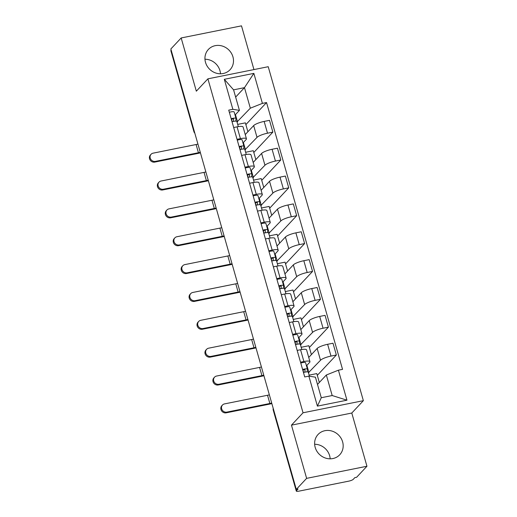 <?xml version="1.0" encoding="UTF-8"?>
<svg xmlns="http://www.w3.org/2000/svg" width="517" height="517" viewBox="0 0 517 517"><rect width="100%" height="100%" fill="white"/><g stroke="black" fill="none" stroke-linecap="round" stroke-linejoin="round"><path stroke-width="0.78" d="M204.965 59.235A14.844 13.61 -136.9 0 1 219.964 70.68A14.844 13.61 -136.9 0 1 220.494 73.789M205.501 62.344A14.844 13.61 43.1 0 0 216.184 73.149A14.844 13.61 43.1 0 0 230.052 69.737A14.844 13.61 43.1 0 0 232.934 56.831A14.844 13.61 43.1 0 0 222.252 46.026A14.844 13.61 43.1 0 0 208.39 49.438A14.844 13.61 43.1 0 0 205.501 62.344M314.646 444.271A14.844 13.61 -136.9 0 1 329.639 455.716A14.844 13.61 -136.9 0 1 330.176 458.825M315.183 447.379A14.844 13.61 43.1 0 0 325.865 458.185A14.844 13.61 43.1 0 0 339.734 454.773A14.844 13.61 43.1 0 0 342.616 441.867A14.844 13.61 43.1 0 0 331.933 431.062A14.844 13.61 43.1 0 0 318.065 434.474A14.844 13.61 43.1 0 0 315.183 447.379M253.95 69.582L241.497 25.85L181.17 37.961L170.843 48.986L296.293 489.386L306.626 478.361L366.947 466.25L351.786 413.031L363.361 400.675L268.226 66.712L207.905 78.83L303.04 412.786L291.465 425.142L306.626 478.361M366.947 466.25L356.614 477.275L354.856 477.624L353.247 479.343A3.806 0.834 164.1 0 1 348.691 481.159L298.923 491.15A3.806 0.834 164.1 0 1 296.299 491.085L273.26 410.181A3.806 0.834 -15.9 0 1 273.403 409.845L296.448 490.749A3.806 0.834 164.1 0 0 296.299 491.085M181.17 37.961L196.331 91.179L207.905 78.83M194.224 131.053L194.037 131.253A3.806 0.834 -15.9 0 0 193.894 131.589L170.849 50.685A3.806 0.834 -15.9 0 1 170.998 50.349L194.037 131.253A3.806 3.49 43.1 0 0 194.625 132.462M296.448 490.749L298.057 489.03L296.293 489.386M308.429 372.712L320.514 360.252A8.75 1.913 -15.9 0 1 330.99 356.084L336.354 355.005L332.993 343.217L327.629 344.296A8.75 1.913 164.1 0 0 317.154 348.464L308.733 357.454M309.935 361.667L306.581 349.88A8.75 1.913 164.1 0 0 300.545 349.731L303.906 361.519A8.75 1.913 -15.9 0 1 309.935 361.667A8.75 1.913 -15.9 0 1 309.605 362.443L306.458 365.803M303.906 361.519L300.526 362.197M319.325 382.477L316.792 373.597L309.121 375.135M317.296 375.348L336.354 355.005M300.545 349.731L297.165 350.41M300.493 344.852L312.572 332.392A8.75 1.913 -15.9 0 1 323.054 328.224L328.418 327.145L325.057 315.357L319.693 316.436A8.75 1.913 164.1 0 0 309.218 320.605L300.797 329.594M292.59 334.337L295.97 333.659A8.75 1.913 -15.9 0 1 301.999 333.808A8.75 1.913 -15.9 0 1 301.67 334.583L298.522 337.944M311.389 354.617L308.856 345.737L301.185 347.275M309.36 347.489L328.418 327.145M301.999 333.808L298.645 322.02A8.75 1.913 164.1 0 0 292.609 321.871L289.229 322.55M292.557 316.992L304.636 304.532A8.75 1.913 -15.9 0 1 315.118 300.364L320.482 299.285L317.121 287.497L311.757 288.576A8.75 1.913 164.1 0 0 301.282 292.745L292.861 301.734M284.654 306.478L288.034 305.799A8.75 1.913 -15.9 0 1 294.063 305.948A8.75 1.913 -15.9 0 1 293.734 306.723L290.586 310.084M303.453 326.757L300.92 317.877L293.249 319.416M301.424 319.629L320.482 299.285M294.063 305.948L290.709 294.16A8.75 1.913 164.1 0 0 284.673 294.011L281.293 294.69M284.621 289.132L296.7 276.673A8.75 1.913 -15.9 0 1 307.182 272.504L312.546 271.425L309.185 259.637L303.822 260.717A8.75 1.913 164.1 0 0 293.346 264.885L284.925 273.874M276.718 278.618L280.098 277.939A8.75 1.913 -15.9 0 1 286.127 278.088A8.75 1.913 -15.9 0 1 285.798 278.863L282.65 282.224M295.517 298.897L292.984 290.018L285.313 291.556M293.488 291.769L312.546 271.425M286.127 278.088L282.773 266.307A8.75 1.913 164.1 0 0 276.737 266.152L273.357 266.83M276.685 261.272L288.764 248.813A8.75 1.913 -15.9 0 1 299.246 244.644L304.61 243.565L301.249 231.778L295.886 232.857A8.75 1.913 164.1 0 0 285.41 237.025L276.989 246.014M268.782 250.758L272.162 250.079A8.75 1.913 -15.9 0 1 278.191 250.228A8.75 1.913 -15.9 0 1 277.862 251.003L274.714 254.364M287.581 271.044L285.048 262.158L277.377 263.696M285.552 263.909L304.61 243.565M278.191 250.228L274.837 238.447A8.75 1.913 164.1 0 0 268.801 238.292L265.421 238.97M268.75 233.413L280.828 220.953A8.75 1.913 -15.9 0 1 291.31 216.785L296.674 215.705L293.313 203.918L287.95 204.997A8.75 1.913 164.1 0 0 277.474 209.172L269.053 218.155M260.846 222.898L264.226 222.22A8.75 1.913 -15.9 0 1 270.255 222.368A8.75 1.913 -15.9 0 1 269.926 223.144L266.778 226.504M279.645 243.184L277.112 234.298L269.441 235.836M277.616 236.049L296.674 215.705M270.255 222.368L266.901 210.587A8.75 1.913 164.1 0 0 260.865 210.432L257.485 211.11M260.814 205.553L272.892 193.093A8.75 1.913 -15.9 0 1 283.374 188.925L288.738 187.845L285.378 176.058L280.014 177.137A8.75 1.913 164.1 0 0 269.538 181.312L261.117 190.295M252.91 195.038L256.29 194.36A8.75 1.913 -15.9 0 1 262.319 194.508A8.75 1.913 -15.9 0 1 261.99 195.284L258.843 198.644M271.709 215.324L269.176 206.438L261.505 207.976M269.68 208.189L288.738 187.845M262.319 194.508L258.965 182.727A8.75 1.913 164.1 0 0 252.929 182.572L249.549 183.251M252.878 177.693L264.956 165.233A8.75 1.913 -15.9 0 1 275.438 161.065L280.802 159.986L277.442 148.198L272.078 149.277A8.75 1.913 164.1 0 0 261.602 153.452L253.181 162.435M244.974 167.178L248.354 166.5A8.75 1.913 -15.9 0 1 254.383 166.648A8.75 1.913 -15.9 0 1 254.054 167.424L250.907 170.784M263.773 187.464L261.24 178.578L253.569 180.116M261.744 180.33L280.802 159.986M254.383 166.648L251.029 154.867A8.75 1.913 164.1 0 0 244.993 154.712L241.613 155.391M244.942 149.833L257.02 137.373A8.75 1.913 -15.9 0 1 267.502 133.205L272.866 132.126L269.506 120.338L264.142 121.417A8.75 1.913 164.1 0 0 253.666 125.592L245.245 134.575M237.038 139.319L240.418 138.64A8.75 1.913 -15.9 0 1 246.447 138.789A8.75 1.913 -15.9 0 1 246.118 139.564L242.971 142.925M255.837 159.604L253.304 150.718L245.633 152.256M253.808 152.47L272.866 132.126M246.447 138.789L243.087 127.008A8.75 1.913 164.1 0 0 237.057 126.852L233.678 127.531M245.446 149.73L243.384 142.485M253.388 177.59L251.32 170.345M261.324 205.449L259.256 198.205M269.26 233.309L267.192 226.065M277.196 261.169L275.128 253.925M285.132 289.029L283.064 281.784M293.068 316.889L291 309.644M301.004 344.749L298.936 337.504M308.94 372.608L306.872 365.364M326.337 374.999L338.409 370.191L346.952 400.19L317.406 406.123L308.862 376.124L315.435 377.184L321.283 397.722L332.185 395.537L326.337 374.999L317.496 384.435M235.642 97.086L244.483 87.651L233.581 89.842L239.429 110.373L232.857 109.313L228.727 110.14L304.726 376.951L308.862 376.124M232.857 109.313L224.313 79.308L253.86 73.375L262.403 103.381L250.331 108.189L244.483 87.651L253.86 73.375M338.409 370.191L342.538 369.358L266.539 102.547L262.403 103.381M363.361 400.675L303.04 412.786M351.786 413.031L291.465 425.142M237.006 121.973L250.331 108.189M237.51 121.87L235.448 114.625M239.429 110.373L235.035 115.065M245.872 124.61L266.539 102.547M247.901 131.745L245.368 122.859L237.697 124.397M346.952 400.19L332.185 395.537M317.406 406.123L321.283 397.722M233.581 89.842L224.313 79.308M271.852 403.57A9.61 2.1 -15.9 0 1 269.189 404.197L226.194 412.831A4.375 4.013 -136.9 0 1 221.483 410.679A4.375 4.013 -136.9 0 1 221.825 405.735L222.504 405.011A4.375 4.013 43.1 0 0 222.155 409.955A4.375 4.013 43.1 0 0 226.866 412.114L269.868 403.48A7.135 1.557 164.1 0 0 271.703 403.047M269.868 403.48L267.528 395.266L224.527 403.9A4.375 4.013 43.1 0 0 222.504 405.011M304.849 372.15L305.043 369.881A2.281 0.498 164.1 0 0 305.036 369.842A2.281 0.498 164.1 0 0 302.742 369.978M307.201 371.859L307.428 369.254A4.756 1.04 164.1 0 0 307.415 369.164A4.756 1.04 164.1 0 0 302.594 369.461M305.592 362.824A4.756 1.04 164.1 0 0 305.586 362.734A4.756 1.04 164.1 0 0 300.765 363.031M308.294 372.285A4.756 1.04 164.1 0 0 308.281 372.201A4.756 1.04 164.1 0 0 303.46 372.492M267.528 395.266A7.135 1.557 164.1 0 0 269.363 394.833M263.916 375.71A9.61 2.1 -15.9 0 1 261.253 376.337L218.258 384.971A4.375 4.013 -136.9 0 1 213.547 382.819A4.375 4.013 -136.9 0 1 213.889 377.875L214.568 377.151A4.375 4.013 43.1 0 0 214.219 382.095A4.375 4.013 43.1 0 0 218.93 384.254L261.932 375.62A7.135 1.557 164.1 0 0 263.767 375.187M261.932 375.62L259.586 367.406L216.591 376.04A4.375 4.013 43.1 0 0 214.568 377.151M296.913 344.29L297.107 342.021A2.281 0.498 164.1 0 0 297.101 341.983A2.281 0.498 164.1 0 0 294.806 342.118M299.265 343.999L299.492 341.394A4.756 1.04 164.1 0 0 299.479 341.304A4.756 1.04 164.1 0 0 294.658 341.601M297.656 334.964A4.756 1.04 164.1 0 0 297.65 334.874A4.756 1.04 164.1 0 0 292.829 335.171M300.358 344.425A4.756 1.04 164.1 0 0 300.345 344.341A4.756 1.04 164.1 0 0 295.524 344.632M259.586 367.406A7.135 1.557 164.1 0 0 261.428 366.973M255.98 347.851A9.61 2.1 -15.9 0 1 253.317 348.477L210.322 357.111A4.375 4.013 -136.9 0 1 205.604 354.959A4.375 4.013 -136.9 0 1 205.953 350.015L206.632 349.292A4.375 4.013 43.1 0 0 206.283 354.235A4.375 4.013 43.1 0 0 210.994 356.394L253.996 347.76A7.135 1.557 164.1 0 0 255.831 347.327M253.996 347.76L251.65 339.546L208.655 348.18A4.375 4.013 43.1 0 0 206.632 349.292M288.977 316.43L289.171 314.162A2.281 0.498 164.1 0 0 289.165 314.123A2.281 0.498 164.1 0 0 286.87 314.258M291.329 316.139L291.556 313.535A4.756 1.04 164.1 0 0 291.543 313.444A4.756 1.04 164.1 0 0 286.722 313.741M289.72 307.104A4.756 1.04 164.1 0 0 289.714 307.014A4.756 1.04 164.1 0 0 284.893 307.311M292.422 316.566A4.756 1.04 164.1 0 0 292.409 316.482A4.756 1.04 164.1 0 0 287.588 316.772M251.65 339.546A7.135 1.557 164.1 0 0 253.492 339.113M248.044 319.991A9.61 2.1 -15.9 0 1 245.381 320.618L202.386 329.251A4.375 4.013 -136.9 0 1 197.668 327.099A4.375 4.013 -136.9 0 1 198.017 322.156L198.696 321.432A4.375 4.013 43.1 0 0 198.347 326.376A4.375 4.013 43.1 0 0 203.058 328.534L246.06 319.9A7.135 1.557 164.1 0 0 247.895 319.467M246.06 319.9L243.714 311.686L200.719 320.32A4.375 4.013 43.1 0 0 198.696 321.432M281.041 288.57L281.235 286.308A2.281 0.498 164.1 0 0 281.229 286.263A2.281 0.498 164.1 0 0 278.934 286.399M283.394 288.286L283.62 285.675A4.756 1.04 164.1 0 0 283.607 285.584A4.756 1.04 164.1 0 0 278.786 285.882M281.784 279.245A4.756 1.04 164.1 0 0 281.778 279.154A4.756 1.04 164.1 0 0 276.957 279.451M284.479 288.706A4.756 1.04 164.1 0 0 284.473 288.622A4.756 1.04 164.1 0 0 279.652 288.913M243.714 311.686A7.135 1.557 164.1 0 0 245.556 311.253M240.108 292.131A9.61 2.1 -15.9 0 1 237.445 292.758L194.45 301.392A4.375 4.013 -136.9 0 1 189.733 299.24A4.375 4.013 -136.9 0 1 190.082 294.296L190.76 293.572A4.375 4.013 43.1 0 0 190.411 298.516A4.375 4.013 43.1 0 0 195.122 300.674L238.124 292.04A7.135 1.557 164.1 0 0 239.959 291.607M238.124 292.04L235.778 283.827L192.783 292.46A4.375 4.013 43.1 0 0 190.76 293.572M273.105 260.71L273.299 258.448A2.281 0.498 164.1 0 0 273.293 258.403A2.281 0.498 164.1 0 0 270.998 258.539M275.458 260.426L275.684 257.815A4.756 1.04 164.1 0 0 275.671 257.724A4.756 1.04 164.1 0 0 270.85 258.022M273.848 251.385A4.756 1.04 164.1 0 0 273.842 251.294A4.756 1.04 164.1 0 0 269.021 251.592M276.543 260.846A4.756 1.04 164.1 0 0 276.537 260.762A4.756 1.04 164.1 0 0 271.716 261.053M235.778 283.827A7.135 1.557 164.1 0 0 237.62 283.394M232.172 264.271A9.61 2.1 -15.9 0 1 229.509 264.904L186.514 273.532A4.375 4.013 -136.9 0 1 181.797 271.38A4.375 4.013 -136.9 0 1 182.146 266.436L182.824 265.712A4.375 4.013 43.1 0 0 182.475 270.656A4.375 4.013 43.1 0 0 187.186 272.814L230.188 264.181A7.135 1.557 164.1 0 0 232.023 263.748M230.188 264.181L227.842 255.967L184.847 264.601A4.375 4.013 43.1 0 0 182.824 265.712M265.169 232.85L265.363 230.588A2.281 0.498 164.1 0 0 265.357 230.543A2.281 0.498 164.1 0 0 263.063 230.679M267.522 232.566L267.748 229.955A4.756 1.04 164.1 0 0 267.735 229.865A4.756 1.04 164.1 0 0 262.914 230.162M265.912 223.525A4.756 1.04 164.1 0 0 265.906 223.434A4.756 1.04 164.1 0 0 261.085 223.732M268.607 232.986A4.756 1.04 164.1 0 0 268.601 232.902A4.756 1.04 164.1 0 0 263.78 233.193M227.842 255.967A7.135 1.557 164.1 0 0 229.684 255.534M224.236 236.411A9.61 2.1 -15.9 0 1 221.573 237.044L178.578 245.672A4.375 4.013 -136.9 0 1 173.861 243.52A4.375 4.013 -136.9 0 1 174.21 238.576L174.888 237.852A4.375 4.013 43.1 0 0 174.539 242.796A4.375 4.013 43.1 0 0 179.25 244.955L222.252 236.321A7.135 1.557 164.1 0 0 224.087 235.888M222.252 236.321L219.906 228.107L176.911 236.741A4.375 4.013 43.1 0 0 174.888 237.852M257.233 204.99L257.427 202.729A2.281 0.498 164.1 0 0 257.421 202.683A2.281 0.498 164.1 0 0 255.127 202.819M259.586 204.706L259.812 202.095A4.756 1.04 164.1 0 0 259.799 202.005A4.756 1.04 164.1 0 0 254.978 202.302M257.977 195.665A4.756 1.04 164.1 0 0 257.97 195.575A4.756 1.04 164.1 0 0 253.149 195.872M260.671 205.133A4.756 1.04 164.1 0 0 260.665 205.042A4.756 1.04 164.1 0 0 255.844 205.333M219.906 228.107A7.135 1.557 164.1 0 0 221.748 227.674M216.3 208.551A9.61 2.1 -15.9 0 1 213.637 209.185L170.642 217.812A4.375 4.013 -136.9 0 1 165.925 215.66A4.375 4.013 -136.9 0 1 166.274 210.716L166.952 209.992A4.375 4.013 43.1 0 0 166.603 214.936A4.375 4.013 43.1 0 0 171.314 217.095L214.316 208.461A7.135 1.557 164.1 0 0 216.151 208.028M214.316 208.461L211.97 200.247L168.975 208.881A4.375 4.013 43.1 0 0 166.952 209.992M249.297 177.131L249.491 174.869A2.281 0.498 164.1 0 0 249.485 174.824A2.281 0.498 164.1 0 0 247.191 174.959M251.65 176.846L251.876 174.235A4.756 1.04 164.1 0 0 251.863 174.145A4.756 1.04 164.1 0 0 247.042 174.442M250.041 167.805A4.756 1.04 164.1 0 0 250.034 167.715A4.756 1.04 164.1 0 0 245.213 168.012M252.735 177.273A4.756 1.04 164.1 0 0 252.729 177.182A4.756 1.04 164.1 0 0 247.908 177.473M211.97 200.247A7.135 1.557 164.1 0 0 213.812 199.814M208.364 180.692A9.61 2.1 -15.9 0 1 205.701 181.325L162.706 189.959A4.375 4.013 -136.9 0 1 157.989 187.8A4.375 4.013 -136.9 0 1 158.338 182.856L159.016 182.133A4.375 4.013 43.1 0 0 158.667 187.076A4.375 4.013 43.1 0 0 163.378 189.235L206.373 180.601A7.135 1.557 164.1 0 0 208.215 180.174M206.373 180.601L204.034 172.387L161.039 181.021A4.375 4.013 43.1 0 0 159.016 182.133M241.361 149.271L241.555 147.009A2.281 0.498 164.1 0 0 241.549 146.964A2.281 0.498 164.1 0 0 239.255 147.099M243.714 148.986L243.94 146.376A4.756 1.04 164.1 0 0 243.927 146.285A4.756 1.04 164.1 0 0 239.106 146.582M242.105 139.945A4.756 1.04 164.1 0 0 242.098 139.855A4.756 1.04 164.1 0 0 237.277 140.152M244.799 149.413A4.756 1.04 164.1 0 0 244.793 149.323A4.756 1.04 164.1 0 0 239.972 149.613M204.034 172.387A7.135 1.557 164.1 0 0 205.876 171.954M200.428 152.832A9.61 2.1 -15.9 0 1 197.765 153.465L154.77 162.099A4.375 4.013 -136.9 0 1 150.053 159.94A4.375 4.013 -136.9 0 1 150.402 154.997L151.08 154.273A4.375 4.013 43.1 0 0 150.731 159.223A4.375 4.013 43.1 0 0 155.443 161.375L198.438 152.741A7.135 1.557 164.1 0 0 200.279 152.315M198.438 152.741L196.098 144.527L153.103 153.161A4.375 4.013 43.1 0 0 151.08 154.273M233.425 121.411L233.619 119.149A2.281 0.498 164.1 0 0 233.613 119.104A2.281 0.498 164.1 0 0 231.319 119.24M235.778 121.127L236.004 118.516A4.756 1.04 164.1 0 0 235.991 118.425A4.756 1.04 164.1 0 0 231.17 118.723M234.169 112.086A4.756 1.04 164.1 0 0 234.162 111.995A4.756 1.04 164.1 0 0 229.341 112.292M236.864 121.553A4.756 1.04 164.1 0 0 236.857 121.463A4.756 1.04 164.1 0 0 232.036 121.754M196.098 144.527A7.135 1.557 164.1 0 0 197.94 144.094M253.666 125.592L257.02 137.373M261.602 153.452L264.956 165.233M269.538 181.312L272.892 193.093M277.474 209.172L280.828 220.953M285.41 237.025L288.764 248.813M293.346 264.885L296.7 276.673M301.282 292.745L304.636 304.532M309.218 320.605L312.572 332.392M317.154 348.464L320.514 360.252M244.993 154.712L248.354 166.5M252.929 182.572L256.29 194.36M260.865 210.432L264.226 222.22M268.801 238.292L272.162 250.079M276.737 266.152L280.098 277.939M284.673 294.011L288.034 305.799M292.609 321.871L295.97 333.659M237.057 126.852L240.418 138.64M272.078 149.277L275.438 161.065M280.014 177.137L283.374 188.925M287.95 204.997L291.31 216.785M295.886 232.857L299.246 244.644M303.822 260.717L307.182 272.504M311.757 288.576L315.118 300.364M319.693 316.436L323.054 328.224M327.629 344.296L330.99 356.084M264.142 121.417L267.502 133.205M273.267 408.54A3.806 3.49 43.1 0 0 273.403 409.845L273.583 409.651M226.866 412.114L226.194 412.831M303.666 372.434L302.956 369.92M218.93 384.254L218.258 384.971M295.73 344.574L295.02 342.06M210.994 356.394L210.322 357.111M287.795 316.714L287.084 314.2M203.058 328.534L202.386 329.251M279.859 288.854L279.148 286.34M195.122 300.674L194.45 301.392M271.923 260.995L271.212 258.481M187.186 272.814L186.514 273.532M263.987 233.135L263.269 230.621M179.25 244.955L178.578 245.672M256.051 205.275L255.333 202.761M171.314 217.095L170.642 217.812M248.115 177.415L247.397 174.901M163.378 189.235L162.706 189.959M240.179 149.555L239.461 147.041M155.443 161.375L154.77 162.099M232.243 121.695L231.526 119.181M193.894 131.589A3.806 3.806 0 0 0 194.838 133.205M273.202 408.314A3.806 3.806 0 0 0 273.26 410.181M307.415 369.164L305.586 362.734M309.425 376.214L308.281 372.201M299.479 341.304L297.65 334.874M301.818 349.505L300.345 344.341M291.543 313.444L289.714 307.014M293.882 321.645L292.409 316.482M283.607 285.584L281.778 279.154M285.946 293.785L284.473 288.622M275.671 257.724L273.842 251.294M278.01 265.925L276.537 260.762M267.735 229.865L265.906 223.434M270.074 238.066L268.601 232.902M259.799 202.005L257.97 195.575M262.138 210.206L260.665 205.042M251.863 174.145L250.034 167.715M254.202 182.346L252.729 177.182M243.927 146.285L242.098 139.855M246.266 154.486L244.793 149.323M235.991 118.425L234.162 111.995M238.331 126.626L236.857 121.463"/></g></svg>
